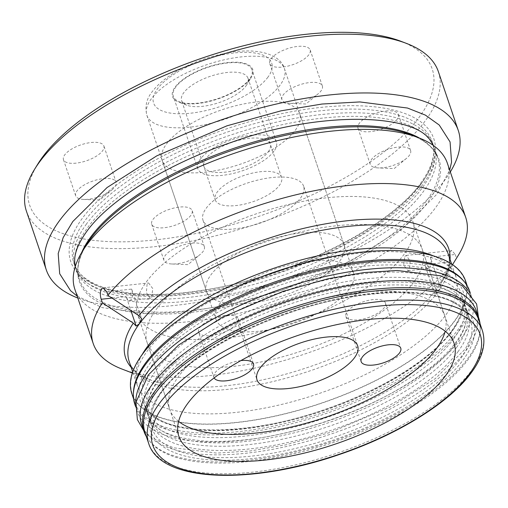 <?xml version="1.0" encoding="UTF-8"?>
<svg xmlns="http://www.w3.org/2000/svg" width="508" height="508" viewBox="0 0 508 508"><rect width="100%" height="100%" fill="white"/><g stroke="black" fill="none" stroke-linecap="round" stroke-linejoin="round"><path stroke-width="0.38" stroke-dasharray="2.54 1.91" d="M151.67 297.37L152.768 288.601L148.609 282.975L147.123 283.94L146.355 292.652L150.247 298.329L151.67 297.37M404.825 256.375L406.241 255.416L410.134 261.087L409.372 269.805L407.88 270.77L403.72 265.144L404.825 256.375M146.412 281.845A145.256 57.448 -18.7 0 1 292.437 203.594A145.256 57.448 -18.7 0 1 412.852 221.494A145.256 57.448 -18.7 0 1 404.114 254.279A145.256 57.448 -18.7 0 1 258.089 332.53A145.256 57.448 -18.7 0 1 137.674 314.63A145.256 57.448 -18.7 0 1 146.412 281.845M106.693 291.783L131.667 289.109A7.722 3.486 83.9 0 1 131.197 299.561A7.722 3.486 83.9 0 1 129.743 300.52A7.722 3.486 83.9 0 1 126.181 296.577L130.874 310.439M131.166 367.373A170.517 67.437 161.3 0 0 150.692 380.048A170.517 67.437 161.3 0 0 299.51 370.103A170.517 67.437 161.3 0 0 435.521 290.773L434.816 294.157L438.036 291.827L440.303 286.683L430.308 257.162L455.282 254.495L451.828 250.539L450.399 251.498C448.818 254.476 448.615 257.962 449.796 261.963L451.015 265.576A196.634 77.768 -18.7 0 1 294.278 357.448A196.634 77.768 -18.7 0 1 122.104 369.1M430.308 257.162A7.722 3.486 83.9 0 1 429.838 267.614A7.722 3.486 83.9 0 1 428.39 268.573A7.722 3.486 83.9 0 1 424.821 264.636L449.796 261.963M131.667 289.109L141.662 318.63M434.816 294.157L424.821 264.636M435.521 290.773L451.015 265.576M440.303 286.683L441.007 283.305A170.517 67.437 161.3 0 0 442.246 281.369A170.517 67.437 161.3 0 0 450.056 259.436M455.282 254.495L456.508 258.102L441.007 283.305M456.508 258.102A196.634 77.768 161.3 0 0 458.305 255.302M447.389 163.284A196.634 77.768 161.3 0 1 435.566 207.664A196.634 77.768 -18.7 0 1 237.884 313.595A196.634 77.768 -18.7 0 1 74.886 289.37M339.687 261.169A72.625 28.721 161.3 0 0 344.056 244.78A72.625 28.721 161.3 0 0 283.851 235.826A72.625 28.721 161.3 0 0 210.839 274.955A72.625 28.721 161.3 0 0 206.47 291.344A72.625 28.721 161.3 0 0 266.675 300.298A72.625 28.721 161.3 0 0 339.687 261.169M295.351 130.181A72.625 28.721 161.3 0 0 299.72 113.786A72.625 28.721 161.3 0 0 239.516 104.838A72.625 28.721 161.3 0 0 166.497 143.961A72.625 28.721 161.3 0 0 162.135 160.357A72.625 28.721 161.3 0 0 222.339 169.304A72.625 28.721 161.3 0 0 295.351 130.181M400.977 41.307A212.484 84.036 -18.7 0 1 419.418 116.91A212.484 84.036 -18.7 0 1 161.938 239.128A212.484 84.036 -18.7 0 1 37.668 164.281M190.837 215.373A21.33 8.439 -18.7 0 1 169.386 226.86A21.33 8.439 -18.7 0 1 151.708 224.238A21.33 8.439 -18.7 0 1 152.991 219.418A21.33 8.439 -18.7 0 1 174.434 207.931A21.33 8.439 -18.7 0 1 192.119 210.553A21.33 8.439 -18.7 0 1 190.837 215.373M385.769 110.998A21.33 8.439 -18.7 0 1 398.393 114.478A21.33 8.439 -18.7 0 1 370.599 131.642A21.33 8.439 -18.7 0 1 357.981 128.162A21.33 8.439 -18.7 0 1 385.769 110.998M271.018 58.769A21.33 8.439 -18.7 0 1 292.462 47.282A21.33 8.439 -18.7 0 1 310.147 49.911A21.33 8.439 -18.7 0 1 308.864 54.724A21.33 8.439 -18.7 0 1 287.42 66.218A21.33 8.439 -18.7 0 1 269.735 63.589A21.33 8.439 -18.7 0 1 271.018 58.769M76.086 163.144A21.33 8.439 -18.7 0 1 63.462 159.664A21.33 8.439 -18.7 0 1 91.249 142.5A21.33 8.439 -18.7 0 1 103.873 145.987A21.33 8.439 -18.7 0 1 76.086 163.144M438.379 71.679A217.468 86.004 -18.7 0 1 425.304 120.771A217.468 86.004 -18.7 0 1 206.68 237.922A217.468 86.004 -18.7 0 1 26.403 211.125M450.317 171.939A217.468 86.004 161.3 0 1 445.199 179.546A217.468 86.004 -18.7 0 1 272.332 284.137A217.468 86.004 -18.7 0 1 77.813 298.025M431.095 141.783A189.16 74.809 161.3 0 0 268.275 127.946A189.16 74.809 161.3 0 0 87.681 227.571A189.16 74.809 161.3 0 0 74.771 262.395M75.286 266.427A189.16 74.809 161.3 0 0 76.308 270.269A189.16 74.809 161.3 0 0 233.115 293.573A189.16 74.809 161.3 0 0 423.285 191.668A189.16 74.809 161.3 0 0 434.658 148.971A189.16 74.809 161.3 0 0 433.134 145.301M86.474 224.003A189.16 74.809 161.3 0 0 75.101 266.706A189.16 74.809 161.3 0 0 78.664 273.888A189.16 74.809 161.3 0 0 241.484 287.731A189.16 74.809 161.3 0 0 422.078 188.106A189.16 74.809 161.3 0 0 434.988 153.283A189.16 74.809 161.3 0 0 433.451 145.409A189.16 74.809 161.3 0 0 276.644 122.098A189.16 74.809 161.3 0 0 86.474 224.003M204.337 246.659A21.33 8.439 161.3 0 1 203.054 251.479A21.33 8.439 -18.7 0 1 200.165 254.457A21.33 8.439 -18.7 0 1 171.977 263.995A21.33 8.439 -18.7 0 1 163.925 260.337A21.33 8.439 -18.7 0 1 165.208 255.524A21.33 8.439 161.3 0 1 186.652 244.031A21.33 8.439 161.3 0 1 204.337 246.659L192.119 210.553M370.199 164.262A21.33 8.439 161.3 0 1 397.986 147.104A21.33 8.439 -18.7 0 1 410.61 150.584A21.33 8.439 -18.7 0 1 406.438 158.382A21.33 8.439 -18.7 0 1 382.822 167.748A21.33 8.439 161.3 0 1 378.25 167.919A21.33 8.439 161.3 0 1 370.199 164.262L357.981 128.162M281.959 99.695A21.33 8.439 161.3 0 1 283.242 94.875A21.33 8.439 -18.7 0 1 304.686 83.388A21.33 8.439 -18.7 0 1 322.364 86.017A21.33 8.439 -18.7 0 1 321.081 90.83A21.33 8.439 161.3 0 1 318.192 93.809A21.33 8.439 161.3 0 1 290.005 103.353A21.33 8.439 161.3 0 1 281.959 99.695L269.735 63.589M83.731 199.428L99.663 200.082L111.919 189.884A21.33 8.439 161.3 0 1 88.303 199.25A21.33 8.439 -18.7 0 1 83.731 199.428A21.33 8.439 -18.7 0 1 75.679 195.77A21.33 8.439 -18.7 0 1 103.473 178.606A21.33 8.439 161.3 0 1 116.091 182.093L103.873 145.987M111.919 189.884A21.33 8.439 161.3 0 0 116.091 182.093M131.896 393.852A176.13 69.66 -18.7 0 0 277.901 415.557A176.13 69.66 -18.7 0 0 454.971 320.675A176.13 69.66 161.3 0 0 465.563 280.918M133.598 398.888L134.925 402.806A176.13 69.66 -18.7 0 0 280.93 424.51A176.13 69.66 -18.7 0 0 458 329.629A176.13 69.66 161.3 0 0 468.592 289.871A176.13 69.66 161.3 0 0 463.823 281.184M134.925 402.806A176.13 69.66 -18.7 0 1 133.439 393.014M451.326 331.838A168.059 66.465 161.3 0 0 462.82 304.114A168.059 66.465 161.3 0 0 334.226 270.656A168.059 66.465 161.3 0 0 153.168 363.728A168.059 66.465 161.3 0 0 148.165 410.623A168.059 66.465 161.3 0 0 294.602 419.398A168.059 66.465 161.3 0 0 451.326 331.838M469.633 291.128A176.714 69.888 -18.7 0 1 459.003 331.013A176.714 69.888 161.3 0 1 281.356 426.212A176.714 69.888 161.3 0 1 134.861 404.438M468.268 290.862A176.714 69.888 -18.7 0 1 472.027 298.202A176.714 69.888 -18.7 0 1 461.397 338.093A176.714 69.888 161.3 0 1 283.75 433.292A176.714 69.888 161.3 0 1 137.262 411.518A176.714 69.888 161.3 0 1 135.788 403.403M453.593 338.925A167.913 66.408 161.3 0 0 463.69 301.022A167.913 66.408 161.3 0 0 324.498 280.333A167.913 66.408 161.3 0 0 155.689 370.796A167.913 66.408 161.3 0 0 145.593 408.692A167.913 66.408 161.3 0 0 284.791 429.387A167.913 66.408 161.3 0 0 453.593 338.925M455.371 344.176A167.913 66.408 161.3 0 0 466.858 316.471A167.913 66.408 161.3 0 0 465.468 306.273A167.913 66.408 161.3 0 0 326.276 285.585A167.913 66.408 161.3 0 0 157.467 376.041A167.913 66.408 161.3 0 0 147.371 413.944A167.913 66.408 161.3 0 0 152.464 422.891A167.913 66.408 161.3 0 0 298.774 431.66A167.913 66.408 161.3 0 0 455.371 344.176M456.514 347.542A167.913 66.408 161.3 0 0 466.611 309.639A167.913 66.408 161.3 0 0 461.518 300.698A167.913 66.408 161.3 0 0 315.201 291.922A167.913 66.408 161.3 0 0 158.604 379.413A167.913 66.408 161.3 0 0 147.123 407.111A167.913 66.408 161.3 0 0 148.507 417.309A167.913 66.408 161.3 0 0 287.706 438.004A167.913 66.408 161.3 0 0 456.514 347.542M457.943 351.777A167.913 66.408 161.3 0 0 468.046 313.88A167.913 66.408 161.3 0 0 328.847 293.186A167.913 66.408 161.3 0 0 160.039 383.648A167.913 66.408 161.3 0 0 149.943 421.551A167.913 66.408 161.3 0 0 289.141 442.239A167.913 66.408 161.3 0 0 457.943 351.777M476.377 311.055A176.714 69.888 -18.7 0 1 465.753 350.945A176.714 69.888 161.3 0 1 288.099 446.145A176.714 69.888 161.3 0 1 141.611 424.37M480.035 323.685A176.714 69.888 -18.7 0 1 468.147 358.019A176.714 69.888 161.3 0 1 297.307 451.618A176.714 69.888 161.3 0 1 146.374 436.626M162.312 390.735A168.059 66.465 161.3 0 0 150.812 418.459A168.059 66.465 161.3 0 0 279.406 451.917A168.059 66.465 161.3 0 0 460.47 358.845A168.059 66.465 161.3 0 0 465.474 311.95A168.059 66.465 161.3 0 0 319.037 303.174A168.059 66.465 161.3 0 0 162.312 390.735M145.047 432.702A176.13 69.66 -18.7 0 0 291.052 454.406A176.13 69.66 -18.7 0 0 468.122 359.524A176.13 69.66 161.3 0 0 478.714 319.767M178.619 421.418A145.256 57.448 -18.7 0 1 169.742 409.372A145.256 57.448 -18.7 0 1 178.479 376.587A145.256 57.448 161.3 0 1 324.504 298.336A145.256 57.448 161.3 0 1 444.919 316.23A145.256 57.448 161.3 0 1 445.186 331.191M240.906 360.585A20.917 8.274 161.3 0 0 215.144 372.662A20.917 8.274 161.3 0 0 213.887 377.387A20.917 8.274 161.3 0 0 214.122 377.914M422.332 249.511A145.256 57.448 161.3 0 1 413.601 282.296A145.256 57.448 -18.7 0 1 267.57 360.547A145.256 57.448 -18.7 0 1 147.161 342.652A145.256 57.448 -18.7 0 1 155.893 309.861A145.256 57.448 161.3 0 1 301.923 231.61A145.256 57.448 161.3 0 1 422.332 249.511L444.919 316.23M349.174 289.192A72.625 28.721 -18.7 0 1 276.161 328.314A72.625 28.721 -18.7 0 1 215.951 319.367A72.625 28.721 -18.7 0 1 220.32 302.971A72.625 28.721 161.3 0 1 293.332 263.849A72.625 28.721 161.3 0 1 353.543 272.796A72.625 28.721 161.3 0 1 349.174 289.192M250.196 79.038A42.329 16.739 -18.7 0 1 216.624 99.377A42.329 16.739 -18.7 0 1 178.765 102.133A42.329 16.739 -18.7 0 1 175.095 87.078A42.329 16.739 -18.7 0 1 226.384 62.725A42.329 16.739 -18.7 0 1 251.143 77.635A42.329 16.739 -18.7 0 1 250.196 79.038M246.653 84.925A35.027 13.856 161.3 0 1 245.866 86.087A35.027 13.856 -18.7 0 1 218.084 102.914A35.027 13.856 -18.7 0 1 186.76 105.2A35.027 13.856 -18.7 0 1 181.616 100.641A35.027 13.856 -18.7 0 1 183.725 92.735A35.027 13.856 161.3 0 1 218.935 73.87A35.027 13.856 161.3 0 1 247.974 78.181A35.027 13.856 161.3 0 1 246.653 84.925L251.143 77.635M215.201 199.86A35.027 13.856 -18.7 0 0 244.234 204.178A35.027 13.856 -18.7 0 0 279.451 185.306A35.027 13.856 161.3 0 0 281.553 177.4A35.027 13.856 161.3 0 0 252.52 173.082A35.027 13.856 161.3 0 0 217.303 191.954A35.027 13.856 -18.7 0 0 215.201 199.86L181.616 100.641M303.632 186.188A53.124 21.012 -18.7 0 0 259.594 179.641A53.124 21.012 -18.7 0 0 206.191 208.255A53.124 21.012 161.3 0 0 202.997 220.25A53.124 21.012 161.3 0 0 247.034 226.797A53.124 21.012 161.3 0 0 300.438 198.177A53.124 21.012 -18.7 0 0 303.632 186.188L357.651 345.77M385.47 303.016A20.917 8.274 -18.7 0 0 368.135 300.438A20.917 8.274 -18.7 0 0 347.104 311.709A20.917 8.274 161.3 0 0 345.846 316.427A20.917 8.274 161.3 0 0 363.188 319.005A20.917 8.274 161.3 0 0 384.213 307.74A20.917 8.274 -18.7 0 0 385.47 303.016L400.774 348.221M198.59 332.181A20.917 8.274 -18.7 0 0 215.925 334.759A20.917 8.274 -18.7 0 0 236.957 323.488A20.917 8.274 161.3 0 0 238.214 318.77A20.917 8.274 161.3 0 0 220.872 316.192A20.917 8.274 161.3 0 0 199.847 327.457A20.917 8.274 -18.7 0 0 198.59 332.181L213.887 377.387M273.901 151.333A41.504 16.415 -18.7 0 1 232.175 173.685A41.504 16.415 -18.7 0 1 197.777 168.573A41.504 16.415 -18.7 0 1 200.273 159.207A41.504 16.415 -18.7 0 1 241.992 136.849A41.504 16.415 -18.7 0 1 276.396 141.961A41.504 16.415 -18.7 0 1 273.901 151.333M249.46 79.121A41.504 16.415 -18.7 0 1 207.734 101.479A41.504 16.415 -18.7 0 1 173.33 96.361A41.504 16.415 -18.7 0 1 175.825 86.995A41.504 16.415 -18.7 0 1 217.551 64.637A41.504 16.415 -18.7 0 1 251.955 69.755A41.504 16.415 -18.7 0 1 249.46 79.121M268.154 151.943A35.027 13.856 161.3 0 0 249.536 138.322A35.027 13.856 161.3 0 0 206.013 158.591A35.027 13.856 161.3 0 0 224.631 172.218A35.027 13.856 161.3 0 0 268.154 151.943M132.347 373.024L150.692 380.048C135.084 373.71 130.874 366.681 129.273 361.766A168.332 66.573 161.3 0 0 268.808 382.505A168.332 66.573 161.3 0 0 438.036 291.827A168.332 66.573 161.3 0 0 448.158 253.829C449.796 258.515 450.933 266.56 442.246 281.369L452.552 264.643M112.039 298.094L126.181 296.577M422.3 181.997A191.656 75.8 161.3 0 0 320.421 107.448A191.656 75.8 161.3 0 0 82.277 218.37A191.656 75.8 161.3 0 0 184.156 292.919A191.656 75.8 161.3 0 0 422.3 181.997M420.821 184.404A189.16 74.809 161.3 0 0 432.2 141.7A189.16 74.809 161.3 0 0 275.387 118.396A189.16 74.809 161.3 0 0 85.217 220.301A189.16 74.809 161.3 0 0 73.844 262.998A189.16 74.809 161.3 0 0 230.657 286.309A189.16 74.809 161.3 0 0 420.821 184.404M81.718 252.457A189.16 74.809 161.3 0 0 79.458 279.578A189.16 74.809 161.3 0 0 236.264 302.882A189.16 74.809 161.3 0 0 426.434 200.977A189.16 74.809 161.3 0 0 437.807 158.28A189.16 74.809 161.3 0 0 419.538 138.113M76.308 270.269L79.458 279.578C76.06 269.71 78.391 258.115 86.443 244.78A189.89 75.101 161.3 0 0 197.504 311.664A189.89 75.101 161.3 0 0 427.603 202.444A189.89 75.101 161.3 0 0 411.124 134.88C425.615 140.583 434.511 148.38 437.807 158.28L434.658 148.971M142.284 354.374A168.332 66.573 161.3 0 0 137.084 384.854A168.332 66.573 161.3 0 0 276.625 405.594A168.332 66.573 161.3 0 0 445.846 314.916A168.332 66.573 161.3 0 0 455.968 276.917A168.332 66.573 161.3 0 0 433.33 255.861M142.78 354.063A175.8 69.526 161.3 0 0 236.233 422.446A175.8 69.526 161.3 0 0 454.673 320.7A175.8 69.526 161.3 0 0 361.226 252.324A175.8 69.526 161.3 0 0 142.78 354.063M452.92 330.168A170.402 67.393 161.3 0 0 362.337 263.887A170.402 67.393 161.3 0 0 150.597 362.509A170.402 67.393 161.3 0 0 241.179 428.79A170.402 67.393 161.3 0 0 452.92 330.168M160.719 392.405A170.402 67.393 161.3 0 0 251.301 458.686A170.402 67.393 161.3 0 0 463.042 360.064A170.402 67.393 161.3 0 0 372.459 293.783A170.402 67.393 161.3 0 0 160.719 392.405M482.327 330.454A176.13 69.66 -18.7 0 1 471.735 370.211A176.13 69.66 -18.7 0 1 294.672 465.093A176.13 69.66 -18.7 0 1 148.66 443.389M280.099 85.122A72.625 28.721 -18.7 0 1 207.086 124.244A72.625 28.721 -18.7 0 1 146.882 115.297A72.625 28.721 -18.7 0 1 151.251 98.901A72.625 28.721 -18.7 0 1 224.263 59.779A72.625 28.721 -18.7 0 1 284.467 68.726A72.625 28.721 -18.7 0 1 280.099 85.122M267.938 77.146A62.338 24.651 -18.7 0 1 190.481 113.221A62.338 24.651 -18.7 0 1 157.347 88.97A62.338 24.651 -18.7 0 1 234.804 52.895A62.338 24.651 -18.7 0 1 267.938 77.146M454.057 343.237L412.852 221.494M103.022 287.852L148.609 282.975M406.241 255.416L451.828 250.539M129.743 300.52L150.247 298.329M407.88 270.77L428.39 268.573M178.886 436.378L137.674 314.63M299.72 113.786L344.056 244.78M162.135 160.357L206.47 291.344M75.101 266.706L73.844 262.998C81.013 288.29 131.585 301.047 197.783 290.951C285.026 279.375 389.185 228.619 421.024 182.689C432.403 166.84 436.131 153.181 432.2 141.7L433.451 145.409M77.184 296.158L102.254 307.638L149.898 313.741L187.687 311.652L228.638 304.87L282.766 289.871L352.87 259.886L402.704 228.13L436.931 194.164L449.688 170.072M78.664 273.888C92.989 301.981 188.589 305.88 278.784 273.164C343.027 251.549 400.831 215.329 423.151 184.042C431.794 171.856 435.737 161.601 434.988 153.283M163.925 260.337L151.708 224.238M171.977 263.995L187.909 264.649L200.165 254.457M410.61 150.584L398.393 114.478M406.438 158.382L394.183 168.573L378.25 167.919M322.364 86.017L310.147 49.911M290.005 103.353L305.937 104.007L318.192 93.809M75.679 195.77L63.462 159.664M451.599 263.995L455.968 276.917C452.069 258.388 407.676 245.256 347.936 254.749C269.202 265.036 174.371 311.556 146.602 351.993C140.443 360.54 136.982 368.097 136.22 374.65L137.084 384.854L132.709 371.932M467.265 285.947L468.592 289.871M462.82 304.114C462.483 312.16 458.762 321.075 451.644 330.86C431.59 358.8 381.984 389.877 326.428 408.908C249.104 436.728 167.062 436.397 148.165 410.623M470.287 293.072L472.027 298.202M135.522 406.387L137.262 411.518M463.69 301.022L465.468 306.273M466.611 309.639L468.046 313.88M148.507 417.309L149.943 421.551M145.593 408.692L147.371 413.944M147.123 407.111C147.352 399.79 150.933 391.312 157.861 381.686C177.622 354.057 227.774 322.523 283.826 303.384C329.794 287.795 371.158 280.797 407.924 282.391C436.861 284.899 454.724 291.001 461.518 300.698M143.688 430.511L151.613 437.731L173.247 447.739L216.802 453.098L249.999 451.009L285.909 444.83L330.632 432.321L391.528 406.375L435.458 378.498L465.487 348.78L478.015 321.405L478.453 317.195M152.464 422.891C159.252 432.587 177.114 438.69 206.058 441.198C242.818 442.785 284.182 435.788 330.149 420.205C386.207 401.06 436.359 369.532 456.12 341.897C463.042 332.27 466.623 323.793 466.858 316.471M150.812 418.459C151.149 410.413 154.876 401.498 161.988 391.712C182.048 363.772 231.654 332.696 287.204 313.665C364.528 285.845 446.576 286.175 465.474 311.95M147.161 342.652L169.742 409.372M353.543 272.796L284.467 68.726C280.537 54.064 256.553 46.958 226.073 53.207C196.818 58.884 165.894 73.457 152.083 91.834C146.437 98.933 144.704 106.756 146.882 115.297L215.951 319.367M186.76 105.2L178.765 102.133M281.553 177.4L247.974 78.181M202.997 220.25L257.016 379.832M345.846 316.427L361.15 361.632M238.214 318.77L253.517 363.976M197.777 168.573L173.33 96.361M276.396 141.961L251.955 69.755"/><path stroke-width="0.76" d="M187.623 403.593A145.256 57.448 -18.7 0 1 333.648 325.342A145.256 57.448 -18.7 0 1 454.057 343.237A145.256 57.448 -18.7 0 1 445.325 376.028A145.256 57.448 -18.7 0 1 299.301 454.279A145.256 57.448 -18.7 0 1 178.886 436.378A145.256 57.448 -18.7 0 1 187.623 403.593M132.347 373.024L122.104 369.1A196.634 77.768 -18.7 0 1 93.212 343.529A196.634 77.768 -18.7 0 1 102.432 302.863L101.206 299.25C99.949 295.269 100.063 291.789 101.543 288.817L103.022 287.852L106.693 291.783L107.918 295.389A196.634 77.768 161.3 0 1 306.375 192.399A196.634 77.768 161.3 0 1 465.722 217.437A196.634 77.768 161.3 0 1 458.305 255.302L452.552 264.643M130.874 310.439L136.176 326.098L139.395 323.774L141.662 318.63L138.798 315.633L107.918 295.389M102.432 302.863L133.306 323.101L136.176 326.098M93.212 343.529L74.886 289.37A196.634 77.768 -18.7 0 1 82.296 251.504A196.634 77.768 -18.7 0 1 86.709 244.983A196.634 77.768 161.3 0 1 242.653 150.533A196.634 77.768 161.3 0 1 418.503 137.706A196.634 77.768 161.3 0 1 447.389 163.284L465.722 217.437M46.304 269.907L26.403 211.125A217.468 86.004 -18.7 0 1 34.608 169.253L37.668 164.281A212.484 84.036 -18.7 0 1 42.437 157.232A212.484 84.036 -18.7 0 1 210.947 55.169A212.484 84.036 -18.7 0 1 400.977 41.307L406.432 43.396A217.468 86.004 -18.7 0 1 438.379 71.679L458.273 130.461A217.468 86.004 161.3 0 0 278.003 103.664A217.468 86.004 161.3 0 0 59.379 220.821A217.468 86.004 -18.7 0 0 46.304 269.907A217.468 86.004 -18.7 0 0 77.813 298.025M34.608 169.253A217.468 86.004 -18.7 0 1 39.484 162.039A217.468 86.004 -18.7 0 1 211.95 57.582A217.468 86.004 -18.7 0 1 406.432 43.396M450.317 171.939A217.468 86.004 161.3 0 0 458.273 130.461M433.134 145.301A189.16 74.809 161.3 0 0 431.095 141.783C416.763 113.697 321.17 109.798 230.975 142.513C166.732 164.128 108.922 200.349 86.601 231.635C77.965 243.821 74.022 254.076 74.771 262.395A189.16 74.809 161.3 0 0 75.286 266.427M467.265 285.947L465.563 280.918A176.13 69.66 161.3 0 0 319.551 259.213A176.13 69.66 161.3 0 0 142.488 354.095A176.13 69.66 -18.7 0 0 131.896 393.852L133.598 398.888M463.823 281.184A176.13 69.66 161.3 0 0 310.813 271.018A176.13 69.66 161.3 0 0 145.517 363.049A176.13 69.66 -18.7 0 0 133.439 393.014M135.522 406.387L134.861 404.438A176.714 69.888 161.3 0 1 145.491 364.554A176.714 69.888 -18.7 0 1 323.139 269.354A176.714 69.888 -18.7 0 1 469.633 291.128L470.287 293.072M135.788 403.403A176.714 69.888 161.3 0 1 147.885 371.627A176.714 69.888 -18.7 0 1 315.703 278.784A176.714 69.888 -18.7 0 1 468.268 290.862M478.771 318.135A176.714 69.888 -18.7 0 0 332.283 296.361A176.714 69.888 -18.7 0 0 154.629 391.56A176.714 69.888 161.3 0 0 144.005 431.444L141.611 424.37A176.714 69.888 161.3 0 1 152.235 384.48A176.714 69.888 -18.7 0 1 329.889 289.281A176.714 69.888 -18.7 0 1 476.377 311.055L478.771 318.135A176.714 69.888 -18.7 0 1 480.035 323.685M144.005 431.444A176.714 69.888 161.3 0 0 146.374 436.626M478.714 319.767A176.13 69.66 161.3 0 0 332.702 298.063A176.13 69.66 161.3 0 0 155.638 392.944A176.13 69.66 -18.7 0 0 145.047 432.702L148.66 443.389A176.13 69.66 -18.7 0 1 159.252 403.631A176.13 69.66 -18.7 0 1 336.321 308.75A176.13 69.66 -18.7 0 1 482.327 330.454L478.714 319.767M445.186 331.191A145.256 57.448 161.3 0 1 436.181 349.021A145.256 57.448 -18.7 0 1 307.518 422.866A145.256 57.448 -18.7 0 1 178.619 421.418M260.21 367.843A53.124 21.012 161.3 0 0 257.016 379.832A53.124 21.012 161.3 0 0 301.054 386.378A53.124 21.012 161.3 0 0 354.457 357.765A53.124 21.012 161.3 0 0 357.651 345.77A53.124 21.012 161.3 0 0 313.614 339.223A53.124 21.012 161.3 0 0 260.21 367.843M362.407 356.914A20.917 8.274 161.3 0 0 361.15 361.632A20.917 8.274 161.3 0 0 378.485 364.211A20.917 8.274 161.3 0 0 399.517 352.939A20.917 8.274 161.3 0 0 400.774 348.221A20.917 8.274 161.3 0 0 383.432 345.643A20.917 8.274 161.3 0 0 362.407 356.914M214.122 377.914A20.917 8.274 161.3 0 0 231.921 379.8A20.917 8.274 161.3 0 0 252.254 368.694A20.917 8.274 161.3 0 0 253.517 363.976A20.917 8.274 161.3 0 0 240.906 360.585M163.176 406.21A172.809 68.345 -18.7 0 1 377.908 306.191A172.809 68.345 -18.7 0 1 469.767 373.412A172.809 68.345 -18.7 0 1 255.035 473.424A172.809 68.345 -18.7 0 1 163.176 406.21M133.306 323.101A170.517 67.437 161.3 0 0 131.166 367.373M451.599 263.995L448.158 253.829A168.332 66.573 161.3 0 0 308.616 233.089A168.332 66.573 161.3 0 0 139.395 323.774A168.332 66.573 161.3 0 0 129.273 361.766L132.709 371.932M450.056 259.436A170.517 67.437 161.3 0 0 323.812 224.161A170.517 67.437 161.3 0 0 138.798 315.633M101.206 299.25L112.039 298.094M419.538 138.113A189.16 74.809 161.3 0 0 250.311 143.059A189.16 74.809 161.3 0 0 90.83 236.88A189.16 74.809 161.3 0 0 81.718 252.457M418.503 137.706L411.124 134.88A189.89 75.101 161.3 0 0 241.3 147.263A189.89 75.101 161.3 0 0 90.703 238.481A189.89 75.101 161.3 0 0 86.443 244.78L82.296 251.504M433.33 255.861A168.332 66.573 161.3 0 0 282.639 265.379A168.332 66.573 161.3 0 0 147.206 346.856A168.332 66.573 161.3 0 0 142.284 354.374M449.688 170.072L451.561 162.122L450.069 141.935L439.236 125.025L425.348 115.1L407.505 108.039L359.861 101.937L322.072 104.026L281.115 110.808L226.993 125.806L156.883 155.791L107.055 187.547L72.822 221.513L63.176 237.598L58.198 253.556L59.69 273.736L70.523 290.652L77.184 296.158M478.453 317.195L476.625 304.019L462.369 285.852L440.728 275.844L397.18 270.485L363.976 272.574L328.073 278.752L283.343 291.262L222.447 317.214L178.524 345.084L148.495 374.802L135.96 402.177L137.357 419.564L143.688 430.511M148.66 443.389C160.376 482.295 250.66 485.229 339.065 454.603C397.364 434.969 449.663 402.73 471.468 372.491C482.689 357.289 486.308 343.275 482.327 330.454"/></g></svg>
